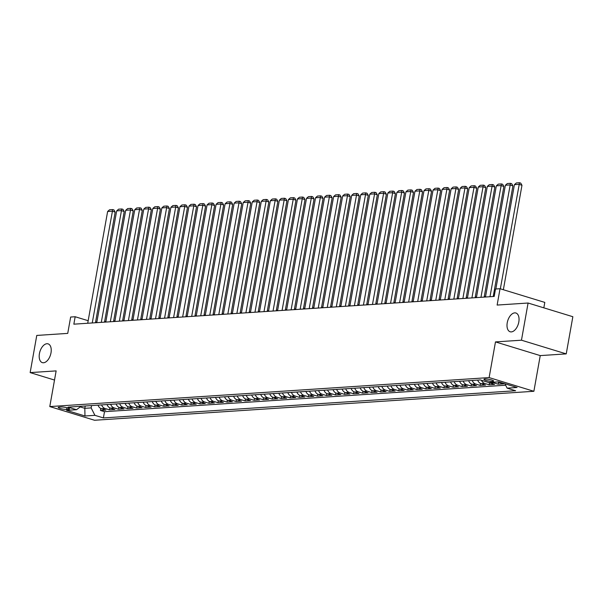 <?xml version="1.0" encoding="UTF-8"?>
<svg xmlns="http://www.w3.org/2000/svg" width="603" height="603" viewBox="0 0 603 603"><rect width="100%" height="100%" fill="white"/><g stroke="black" fill="none" stroke-linecap="round" stroke-linejoin="round"><path stroke-width="0.9" d="M507.236 322.771A9.814 5.548 107 0 1 515.897 313.002A9.814 5.548 107 0 1 518.806 322.002A9.814 5.548 107 0 1 510.153 331.771A9.814 5.548 107 0 1 507.236 322.771M39.429 353.622A9.814 5.548 107 0 1 48.082 343.861A9.814 5.548 107 0 1 50.999 352.861A9.814 5.548 107 0 1 42.346 362.629A9.814 5.548 107 0 1 39.429 353.622M484.91 378.993A4.907 0.852 -169.9 0 0 483.953 379.317A4.907 0.852 -169.9 0 0 487.186 380.719A4.907 0.852 -169.9 0 0 492.659 381.36A4.907 0.852 -169.9 0 0 493.616 381.036A4.907 0.852 -169.9 0 0 490.382 379.641A4.907 0.852 -169.9 0 0 484.91 378.993M543.831 307.839L544.803 302.404L500.038 288.716L495.515 289.01L494.196 296.442L73.845 324.173L75.164 316.741L70.649 317.035L67.732 333.391L36.768 335.434L30.15 372.601L54.504 380.048M566.232 353.886L572.85 316.718L528.085 303.023L521.467 340.198L495.478 341.909L489.123 377.591L533.881 391.287L540.243 355.604L566.232 353.886L521.467 340.198M489.123 377.591L49.785 406.573L94.55 420.261L533.881 391.287M98.003 405.148A6.136 4.945 86.2 0 0 101.455 408.728L105.872 410.085L100.445 410.439L100.799 408.472M101.613 404.907A6.136 4.945 86.2 0 0 105.073 408.495L109.49 409.844L109.836 407.877M109.49 409.844L114.909 409.49L110.492 408.133A6.136 4.945 86.2 0 1 107.04 404.545M116.078 403.95A6.136 4.945 86.2 0 0 119.537 407.538L123.954 408.887L118.527 409.249L118.881 407.281M125.123 403.354A6.136 4.945 86.2 0 0 128.575 406.942L132.992 408.291L127.565 408.653L127.919 406.686M134.16 402.759A6.136 4.945 86.2 0 0 137.612 406.347L142.029 407.696L136.61 408.058L136.956 406.083M143.197 402.163A6.136 4.945 86.2 0 0 146.657 405.751L151.074 407.1L145.647 407.462L146.001 405.487M152.235 401.568A6.136 4.945 86.2 0 0 155.695 405.156L160.112 406.505L154.685 406.859L155.039 404.892M161.28 400.972A6.136 4.945 86.2 0 0 164.732 404.56L169.149 405.909L163.73 406.264L164.076 404.296M170.317 400.377A6.136 4.945 86.2 0 0 173.777 403.965L178.194 405.314L172.767 405.668L173.114 403.701M179.355 399.781A6.136 4.945 86.2 0 0 182.815 403.369L187.232 404.719L181.804 405.073L182.159 403.106M188.4 399.186A6.136 4.945 86.2 0 0 191.852 402.766L196.269 404.123L190.85 404.477L191.196 402.51M197.437 398.583A6.136 4.945 86.2 0 0 200.897 402.171L205.306 403.52L199.887 403.882L200.234 401.915M206.475 397.988A6.136 4.945 86.2 0 0 209.934 401.575L214.351 402.925L208.924 403.286L209.279 401.319M215.52 397.392A6.136 4.945 86.2 0 0 218.972 400.98L223.389 402.329L217.969 402.691L218.316 400.716M224.557 396.797A6.136 4.945 86.2 0 0 228.017 400.384L232.426 401.734L227.007 402.095L227.354 400.121M233.595 396.201A6.136 4.945 86.2 0 0 237.054 399.789L241.471 401.138L236.044 401.5L236.399 399.525M242.64 395.606A6.136 4.945 86.2 0 0 246.092 399.194L250.509 400.543L245.082 400.897L245.436 398.93M251.677 395.01A6.136 4.945 86.2 0 0 255.137 398.598L259.546 399.947L254.127 400.302L254.474 398.334M260.715 394.415A6.136 4.945 86.2 0 0 264.174 398.003L268.591 399.352L263.164 399.706L263.519 397.739M269.76 393.819A6.136 4.945 86.2 0 0 273.212 397.4L277.629 398.756L272.202 399.111L272.556 397.143M278.797 393.216A6.136 4.945 86.2 0 0 282.249 396.804L286.666 398.161L281.247 398.515L281.593 396.548M287.835 392.621A6.136 4.945 86.2 0 0 291.294 396.209L295.711 397.558L290.284 397.92L290.638 395.952M296.88 392.025A6.136 4.945 86.2 0 0 300.332 395.613L304.749 396.962L299.322 397.324L299.676 395.357M305.917 391.43A6.136 4.945 86.2 0 0 309.369 395.018L313.786 396.367L308.367 396.729L308.713 394.754M314.954 390.834A6.136 4.945 86.2 0 0 318.414 394.422L322.831 395.772L317.404 396.133L317.758 394.158M323.992 390.239A6.136 4.945 86.2 0 0 327.452 393.827L331.869 395.176L326.442 395.53L326.796 393.563M333.037 389.644A6.136 4.945 86.2 0 0 336.489 393.231L340.906 394.581L335.487 394.935L335.833 392.968M342.074 389.048A6.136 4.945 86.2 0 0 345.534 392.636L349.951 393.985L344.524 394.339L344.871 392.372M351.112 388.453A6.136 4.945 86.2 0 0 354.572 392.033L358.989 393.39L353.562 393.744L353.916 391.777M360.157 387.857A6.136 4.945 86.2 0 0 363.609 391.437L368.026 392.794L362.607 393.148L362.953 391.181M369.194 387.254A6.136 4.945 86.2 0 0 372.654 390.842L377.063 392.191L371.644 392.553L371.991 390.586M378.232 386.659A6.136 4.945 86.2 0 0 381.691 390.247L386.108 391.596L380.681 391.958L381.036 389.99M387.277 386.063A6.136 4.945 86.2 0 0 390.729 389.651L395.146 391L389.726 391.362L390.073 389.387M396.314 385.468A6.136 4.945 86.2 0 0 399.774 389.056L404.183 390.405L398.764 390.767L399.111 388.792M405.352 384.872A6.136 4.945 86.2 0 0 408.811 388.46L413.228 389.809L407.801 390.164L408.156 388.196M414.397 384.277A6.136 4.945 86.2 0 0 417.849 387.865L422.266 389.214L416.839 389.568L417.193 387.601M423.434 383.681A6.136 4.945 86.2 0 0 426.894 387.269L431.303 388.618L425.884 388.973L426.231 387.005M432.472 383.086A6.136 4.945 86.2 0 0 435.931 386.674L440.348 388.023L434.921 388.377L435.276 386.41M441.517 382.49A6.136 4.945 86.2 0 0 444.969 386.071L449.386 387.428L443.959 387.782L444.313 385.814M450.554 381.887A6.136 4.945 86.2 0 0 454.006 385.475L458.423 386.825L453.004 387.186L453.35 385.219M459.592 381.292A6.136 4.945 86.2 0 0 463.051 384.88L467.468 386.229L462.041 386.591L462.395 384.624M468.637 380.697A6.136 4.945 86.2 0 0 472.089 384.284L476.506 385.634L471.079 385.995L471.433 384.021M477.674 380.101A6.136 4.945 86.2 0 0 481.126 383.689L485.543 385.038L480.124 385.4L480.47 383.425M488.95 382.506A6.136 4.945 86.2 0 0 490.171 383.093L494.588 384.443L489.161 384.804L489.515 382.83M497.995 381.91A6.136 4.945 86.2 0 0 499.209 382.498L503.626 383.847L498.199 384.201L498.553 382.234M66.669 409.414L68.659 409.286A4.756 0.822 -169.9 0 0 69.586 408.97A4.756 0.822 -169.9 0 0 66.451 407.613A4.756 0.822 -169.9 0 0 61.152 406.987L59.169 407.123A4.756 0.822 -169.9 0 0 58.235 407.432A4.756 0.822 -169.9 0 0 61.37 408.789A4.756 0.822 -169.9 0 0 66.669 409.414L66.963 407.741M85.227 405.985L84.812 408.321L91.143 407.907L94.92 415.331L103.392 417.924L515.603 390.736L507.138 388.144L517.08 387.488L498.689 381.865L488.747 382.521L480.282 379.928L68.064 407.123L76.528 409.708L81.088 406.264M94.92 415.331L84.978 415.987L66.586 410.364L76.528 409.708M100.445 410.439L104.5 411.683L505.646 385.219M498.199 384.201L493.782 382.852A6.136 4.945 -93.8 0 1 492.568 382.272M489.161 384.804L484.744 383.448A6.136 4.945 -93.8 0 1 481.458 380.289M480.124 385.4L475.707 384.043A6.136 4.945 -93.8 0 1 472.247 380.463M471.079 385.995L466.669 384.646A6.136 4.945 -93.8 0 1 463.21 381.058M462.041 386.591L457.624 385.242A6.136 4.945 -93.8 0 1 454.172 381.654M453.004 387.186L448.587 385.837A6.136 4.945 -93.8 0 1 445.127 382.249M443.959 387.782L439.549 386.433A6.136 4.945 -93.8 0 1 436.09 382.845M434.921 388.377L430.504 387.028A6.136 4.945 -93.8 0 1 427.052 383.44M425.884 388.973L421.467 387.623A6.136 4.945 -93.8 0 1 418.007 384.036M416.839 389.568L412.429 388.219A6.136 4.945 -93.8 0 1 408.97 384.631M407.801 390.164L403.384 388.814A6.136 4.945 -93.8 0 1 399.932 385.227M398.764 390.767L394.347 389.41A6.136 4.945 -93.8 0 1 390.887 385.83M389.726 391.362L385.309 390.013A6.136 4.945 -93.8 0 1 381.85 386.425M380.681 391.958L376.264 390.608A6.136 4.945 -93.8 0 1 372.812 387.02M371.644 392.553L367.227 391.204A6.136 4.945 -93.8 0 1 363.767 387.616M362.607 393.148L358.19 391.799A6.136 4.945 -93.8 0 1 354.73 388.211M353.562 393.744L349.145 392.395A6.136 4.945 -93.8 0 1 345.692 388.807M344.524 394.339L340.107 392.99A6.136 4.945 -93.8 0 1 336.655 389.402M335.487 394.935L331.07 393.586A6.136 4.945 -93.8 0 1 327.61 389.998M326.442 395.53L322.025 394.181A6.136 4.945 -93.8 0 1 318.572 390.593M317.404 396.133L312.987 394.777A6.136 4.945 -93.8 0 1 309.535 391.196M308.367 396.729L303.95 395.372A6.136 4.945 -93.8 0 1 300.49 391.792M299.322 397.324L294.912 395.975A6.136 4.945 -93.8 0 1 291.453 392.387M290.284 397.92L285.867 396.57A6.136 4.945 -93.8 0 1 282.415 392.983M281.247 398.515L276.83 397.166A6.136 4.945 -93.8 0 1 273.37 393.578M272.202 399.111L267.792 397.761A6.136 4.945 -93.8 0 1 264.333 394.174M263.164 399.706L258.747 398.357A6.136 4.945 -93.8 0 1 255.295 394.769M254.127 400.302L249.71 398.952A6.136 4.945 -93.8 0 1 246.25 395.364M245.082 400.897L240.672 399.548A6.136 4.945 -93.8 0 1 237.213 395.96M236.044 401.5L231.627 400.143A6.136 4.945 -93.8 0 1 228.175 396.555M227.007 402.095L222.59 400.739A6.136 4.945 -93.8 0 1 219.13 397.158M217.969 402.691L213.552 401.342A6.136 4.945 -93.8 0 1 210.093 397.754M208.924 403.286L204.507 401.937A6.136 4.945 -93.8 0 1 201.055 398.349M199.887 403.882L195.47 402.533A6.136 4.945 -93.8 0 1 192.01 398.945M190.85 404.477L186.433 403.128A6.136 4.945 -93.8 0 1 182.973 399.54M181.804 405.073L177.388 403.724A6.136 4.945 -93.8 0 1 173.935 400.136M172.767 405.668L168.35 404.319A6.136 4.945 -93.8 0 1 164.898 400.731M163.73 406.264L159.313 404.915A6.136 4.945 -93.8 0 1 155.853 401.327M154.685 406.859L150.268 405.51A6.136 4.945 -93.8 0 1 146.815 401.922M145.647 407.462L141.23 406.105A6.136 4.945 -93.8 0 1 137.778 402.525M136.61 408.058L132.193 406.701A6.136 4.945 -93.8 0 1 128.733 403.121M127.565 408.653L123.155 407.304A6.136 4.945 -93.8 0 1 119.696 403.716M118.527 409.249L114.11 407.899A6.136 4.945 -93.8 0 1 110.658 404.312M91.558 405.57L91.143 407.907M500.038 288.716L497.128 305.065L528.085 303.023M49.785 406.573L56.139 370.89L30.15 372.601M88.174 320.713L75.164 316.741M494.302 295.839L493.329 295.9M485.581 296.412L484.292 296.503M476.543 297.008L475.247 297.098M467.498 297.603L466.209 297.694M458.461 298.206L457.172 298.289M449.423 298.802L448.127 298.884M440.386 299.397L439.09 299.48M431.341 299.993L430.052 300.075M422.304 300.588L421.007 300.671M413.266 301.183L411.97 301.266M404.221 301.779L402.932 301.869M395.184 302.374L393.887 302.465M386.146 302.97L384.85 303.06M377.101 303.573L375.812 303.656M368.064 304.168L366.767 304.251M359.026 304.764L357.73 304.847M349.981 305.359L348.692 305.442M340.944 305.955L339.655 306.038M331.906 306.55L330.61 306.633M322.861 307.146L321.572 307.229M313.824 307.741L312.535 307.832M304.786 308.337L303.49 308.427M295.741 308.932L294.452 309.022M286.704 309.535L285.415 309.618M277.666 310.13L276.37 310.213M268.629 310.726L267.333 310.809M259.584 311.321L258.295 311.404M250.546 311.917L249.25 312M241.509 312.512L240.213 312.595M232.464 313.108L231.175 313.198M223.427 313.703L222.13 313.794M214.389 314.299L213.093 314.389M205.344 314.902L204.055 314.985M196.307 315.497L195.01 315.58M187.269 316.093L185.973 316.176M178.224 316.688L176.935 316.771M169.187 317.284L167.898 317.366M160.149 317.879L158.853 317.962M151.104 318.474L149.815 318.565M142.067 319.07L140.778 319.16M133.029 319.665L131.733 319.756M123.984 320.268L122.695 320.351M114.947 320.864L113.658 320.947M105.909 321.459L104.613 321.542M96.872 322.055L95.576 322.138M80.214 406.919L84.812 408.321L84.978 415.987M104.5 411.683L103.392 417.924M507.138 388.144L504.907 383.764M495.478 341.909L540.243 355.604M87.721 323.253L107.628 211.48L112.15 211.178L115.173 212.105L113.937 209.942L112.723 209.573L92.244 322.959M95.47 322.748L115.173 212.105M107.628 211.48L109.558 209.776L112.723 209.573M96.759 322.658L116.673 210.884L121.188 210.583L124.218 211.51L122.974 209.347L121.761 208.977L101.281 322.364M104.507 322.145L124.218 211.51M116.673 210.884L118.603 209.181L121.761 208.977M105.796 322.062L125.71 210.289L130.233 209.987L133.255 210.914L132.012 208.751L130.806 208.374L110.319 321.768M113.545 321.55L133.255 210.914M125.71 210.289L127.64 208.585L130.806 208.374M114.841 321.467L134.748 209.693L139.27 209.392L142.293 210.319L141.057 208.148L139.843 207.779L119.356 321.173M122.59 320.954L142.293 210.319M134.748 209.693L136.677 207.99L139.843 207.779M123.879 320.871L143.793 209.09L148.308 208.796L151.338 209.723L150.094 207.553L148.881 207.183L128.401 320.57M131.627 320.359L151.338 209.723M143.793 209.09L145.722 207.394L148.881 207.183M132.916 320.276L152.83 208.495L157.353 208.201L160.375 209.128L159.132 206.957L157.926 206.588L137.439 319.974M140.665 319.763L160.375 209.128M152.83 208.495L154.76 206.799L157.926 206.588M141.961 319.68L161.868 207.899L166.39 207.605L169.413 208.525L168.177 206.362L166.963 205.992L146.476 319.379M149.71 319.168L169.413 208.525M161.868 207.899L163.797 206.203L166.963 205.992M150.999 319.085L170.913 207.304L175.428 207.01L178.458 207.929L177.214 205.766L176.001 205.397L155.521 318.783M158.747 318.572L178.458 207.929M170.913 207.304L172.842 205.608L176.001 205.397M160.036 318.49L179.95 206.708L184.473 206.407L187.495 207.334L186.252 205.171L185.046 204.801L164.559 318.188M167.785 317.977L187.495 207.334M179.95 206.708L181.88 205.005L185.046 204.801M169.081 317.887L188.988 206.113L193.51 205.811L196.533 206.739L195.297 204.575L194.083 204.206L173.596 317.593M176.83 317.382L196.533 206.739M188.988 206.113L190.917 204.409L194.083 204.206M178.119 317.291L198.033 205.517L202.548 205.216L205.57 206.143L204.334 203.98L203.121 203.61L182.641 316.997M185.867 316.786L205.57 206.143M198.033 205.517L199.962 203.814L203.121 203.61M187.156 316.696L207.07 204.922L211.593 204.621L214.615 205.548L213.372 203.384L212.166 203.007L191.679 316.402M194.905 316.183L214.615 205.548M207.07 204.922L209 203.219L212.166 203.007M196.201 316.1L216.108 204.327L220.63 204.025L223.653 204.952L222.409 202.781L221.203 202.412L200.716 315.806M203.942 315.588L223.653 204.952M216.108 204.327L218.037 202.623L221.203 202.412M205.239 315.505L225.145 203.731L229.668 203.43L232.69 204.357L231.454 202.186L230.24 201.817L209.761 315.203M212.987 314.992L232.69 204.357M225.145 203.731L227.082 202.028L230.24 201.817M214.276 314.909L234.19 203.128L238.705 202.834L241.735 203.761L240.491 201.59L239.285 201.221L218.799 314.608M222.025 314.397L241.735 203.761M234.19 203.128L236.12 201.432L239.285 201.221M223.321 314.314L243.228 202.533L247.75 202.239L250.773 203.158L249.529 200.995L248.323 200.626L227.836 314.012M231.062 313.801L250.773 203.158M243.228 202.533L245.157 200.837L248.323 200.626M232.359 313.718L252.265 201.937L256.788 201.643L259.81 202.563L258.574 200.4L257.36 200.03L236.881 313.417M240.107 313.206L259.81 202.563M252.265 201.937L254.195 200.241L257.36 200.03M241.396 313.123L261.31 201.342L265.825 201.048L268.855 201.967L267.611 199.804L266.405 199.435L245.918 312.821M249.145 312.61L268.855 201.967M261.31 201.342L263.24 199.646L266.405 199.435M250.441 312.52L270.348 200.746L274.87 200.445L277.893 201.372L276.649 199.209L275.443 198.839L254.956 312.226M258.182 312.015L277.893 201.372M270.348 200.746L272.277 199.043L275.443 198.839M259.478 311.924L279.385 200.151L283.907 199.849L286.93 200.776L285.694 198.613L284.48 198.244L264.001 311.63M267.227 311.419L286.93 200.776M279.385 200.151L281.315 198.447L284.48 198.244M268.516 311.329L288.43 199.555L292.945 199.254L295.975 200.181L294.731 198.018L293.518 197.648L273.038 311.035M276.264 310.816L295.975 200.181M288.43 199.555L290.36 197.852L293.518 197.648M277.553 310.733L297.467 198.96L301.99 198.658L305.012 199.585L303.769 197.422L302.563 197.045L282.076 310.439M285.302 310.221L305.012 199.585M297.467 198.96L299.397 197.256L302.563 197.045M286.598 310.138L306.505 198.364L311.027 198.063L314.05 198.99L312.814 196.819L311.6 196.45L291.113 309.844M294.347 309.625L314.05 198.99M306.505 198.364L308.435 196.661L311.6 196.45M295.636 309.543L315.55 197.761L320.065 197.467L323.095 198.395L321.851 196.224L320.638 195.854L300.158 309.241M303.384 309.03L323.095 198.395M315.55 197.761L317.48 196.065L320.638 195.854M304.673 308.947L324.587 197.166L329.11 196.872L332.132 197.799L330.889 195.628L329.683 195.259L309.196 308.646M312.422 308.435L332.132 197.799M324.587 197.166L326.517 195.47L329.683 195.259M313.718 308.352L333.625 196.57L338.147 196.276L341.17 197.196L339.934 195.033L338.72 194.663L318.233 308.05M321.467 307.839L341.17 197.196M333.625 196.57L335.554 194.875L338.72 194.663M322.756 307.756L342.67 195.975L347.185 195.681L350.215 196.601L348.971 194.437L347.758 194.068L327.278 307.455M330.504 307.244L350.215 196.601M342.67 195.975L344.599 194.279L347.758 194.068M331.793 307.161L351.707 195.38L356.23 195.078L359.252 196.005L358.009 193.842L356.803 193.473L336.316 306.859M339.542 306.648L359.252 196.005M351.707 195.38L353.637 193.676L356.803 193.473M340.838 306.558L360.745 194.784L365.267 194.483L368.29 195.41L367.054 193.246L365.84 192.877L345.353 306.264M348.587 306.053L368.29 195.41M360.745 194.784L362.674 193.081L365.84 192.877M349.876 305.962L369.79 194.189L374.305 193.887L377.327 194.814L376.091 192.651L374.878 192.282L354.398 305.668M357.624 305.457L377.327 194.814M369.79 194.189L371.719 192.485L374.878 192.282M358.913 305.367L378.827 193.593L383.35 193.292L386.372 194.219L385.129 192.056L383.923 191.679L363.436 305.073M366.662 304.854L386.372 194.219M378.827 193.593L380.757 191.89L383.923 191.679M367.958 304.771L387.865 192.998L392.387 192.696L395.41 193.623L394.166 191.453L392.96 191.083L372.473 304.477M375.699 304.259L395.41 193.623M387.865 192.998L389.794 191.294L392.96 191.083M376.996 304.176L396.902 192.395L401.425 192.101L404.447 193.028L403.211 190.857L401.997 190.488L381.518 303.874M384.744 303.663L404.447 193.028M396.902 192.395L398.839 190.699L401.997 190.488M386.033 303.58L405.947 191.799L410.462 191.505L413.492 192.432L412.248 190.262L411.042 189.892L390.556 303.279M393.782 303.068L413.492 192.432M405.947 191.799L407.877 190.103L411.042 189.892M395.078 302.985L414.985 191.204L419.507 190.91L422.53 191.829L421.286 189.666L420.08 189.297L399.593 302.683M402.819 302.472L422.53 191.829M414.985 191.204L416.914 189.508L420.08 189.297M404.116 302.389L424.022 190.608L428.545 190.314L431.567 191.234L430.331 189.071L429.117 188.701L408.638 302.088M411.864 301.877L431.567 191.234M424.022 190.608L425.952 188.912L429.117 188.701M413.153 301.794L433.067 190.013L437.582 189.719L440.612 190.638L439.368 188.475L438.162 188.106L417.675 301.492M420.902 301.281L440.612 190.638M433.067 190.013L434.997 188.317L438.162 188.106M422.198 301.191L442.105 189.417L446.627 189.116L449.65 190.043L448.406 187.88L447.2 187.51L426.713 300.897M429.939 300.686L449.65 190.043M442.105 189.417L444.034 187.714L447.2 187.51M431.235 300.596L451.142 188.822L455.664 188.52L458.687 189.448L457.451 187.284L456.237 186.915L435.758 300.302M438.984 300.09L458.687 189.448M451.142 188.822L453.072 187.118L456.237 186.915M440.273 300L460.187 188.226L464.702 187.925L467.732 188.852L466.488 186.689L465.275 186.319L444.795 299.706M448.021 299.487L467.732 188.852M460.187 188.226L462.117 186.523L465.275 186.319M449.31 299.405L469.224 187.631L473.747 187.329L476.769 188.257L475.526 186.086L474.32 185.716L453.833 299.111M457.059 298.892L476.769 188.257M469.224 187.631L471.154 185.928L474.32 185.716M458.355 298.809L478.262 187.036L482.784 186.734L485.807 187.661L484.571 185.49L483.357 185.121L462.87 298.508M466.104 298.297L485.807 187.661M478.262 187.036L480.192 185.332L483.357 185.121M467.393 298.214L487.307 186.433L491.822 186.139L494.852 187.066L493.608 184.895L492.395 184.526L471.915 297.912M475.141 297.701L494.852 187.066M487.307 186.433L489.237 184.737L492.395 184.526M476.43 297.618L496.344 185.837L500.867 185.543L503.889 186.463L502.646 184.299L501.44 183.93L480.953 297.317M484.179 297.106L503.889 186.463M496.344 185.837L498.274 184.141L501.44 183.93M485.475 297.023L505.382 185.242L509.904 184.948L512.927 185.867L511.691 183.704L510.477 183.335L489.99 296.721M493.224 296.51L512.927 185.867M505.382 185.242L507.311 183.546L510.477 183.335M495.839 288.988L514.427 184.646L518.942 184.352L521.972 185.272L520.728 183.108L519.515 182.739L500.339 288.807M503.362 289.726L521.972 185.272M514.427 184.646L516.356 182.95L519.515 182.739M105.073 408.495L101.455 408.728M500.482 382.415L499.209 382.498M493.782 382.852L490.171 383.093M484.744 383.448L481.126 383.689M475.707 384.043L472.089 384.284M466.669 384.646L463.051 384.88M457.624 385.242L454.006 385.475M448.587 385.837L444.969 386.071M439.549 386.433L435.931 386.674M430.504 387.028L426.894 387.269M421.467 387.623L417.849 387.865M412.429 388.219L408.811 388.46M403.384 388.814L399.774 389.056M394.347 389.41L390.729 389.651M385.309 390.013L381.691 390.247M376.264 390.608L372.654 390.842M367.227 391.204L363.609 391.437M358.19 391.799L354.572 392.033M349.145 392.395L345.534 392.636M340.107 392.99L336.489 393.231M331.07 393.586L327.452 393.827M322.025 394.181L318.414 394.422M312.987 394.777L309.369 395.018M303.95 395.372L300.332 395.613M294.912 395.975L291.294 396.209M285.867 396.57L282.249 396.804M276.83 397.166L273.212 397.4M267.792 397.761L264.174 398.003M258.747 398.357L255.137 398.598M249.71 398.952L246.092 399.194M240.672 399.548L237.054 399.789M231.627 400.143L228.017 400.384M222.59 400.739L218.972 400.98M213.552 401.342L209.934 401.575M204.507 401.937L200.897 402.171M195.47 402.533L191.852 402.766M186.433 403.128L182.815 403.369M177.388 403.724L173.777 403.965M168.35 404.319L164.732 404.56M159.313 404.915L155.695 405.156M150.268 405.51L146.657 405.751M141.23 406.105L137.612 406.347M132.193 406.701L128.575 406.942M123.155 407.304L119.537 407.538M114.11 407.899L110.492 408.133M68.825 408.359L68.659 409.286"/></g></svg>
